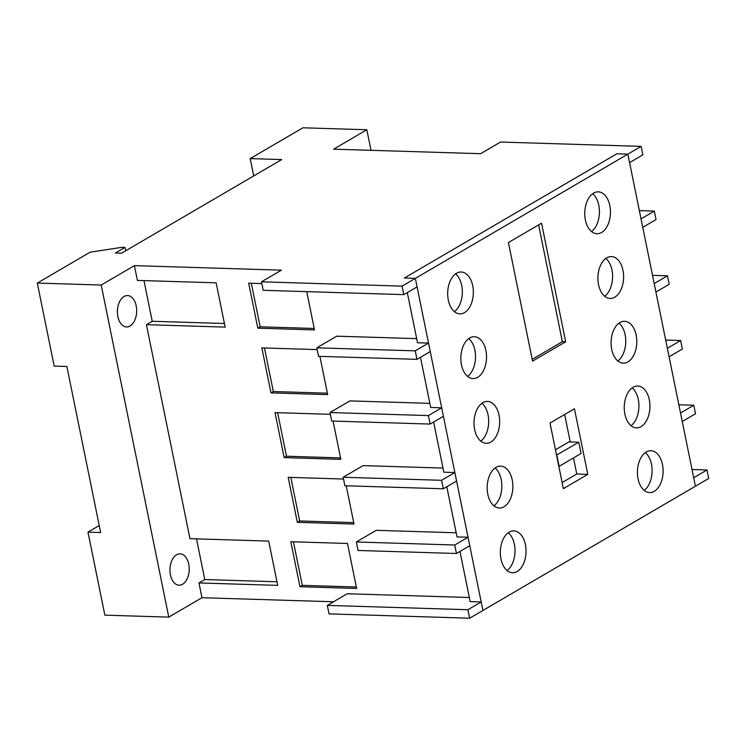 <?xml version="1.0" encoding="UTF-8"?>
<svg xmlns="http://www.w3.org/2000/svg" width="746" height="746" viewBox="0 0 746 746"><rect width="100%" height="100%" fill="white"/><g stroke="black" fill="none" stroke-linecap="round" stroke-linejoin="round"><path stroke-width="1.12" d="M314.225 328.464L260.158 326.804L251.299 283.256M327.391 393.179L273.325 391.519L264.466 347.981M340.558 457.904L286.492 456.235L277.633 412.697M353.725 522.62L299.659 520.95L290.8 477.412M356.346 587.009L302.279 585.349L293.42 541.801M430.144 424.064L443.422 416.296L441.697 407.81L428.409 415.578L329.993 412.547L331.718 421.033L430.144 424.064L428.409 415.578M416.977 359.348L430.255 351.58L428.53 343.095L415.242 350.853L316.826 347.832L318.551 356.318L416.977 359.348L415.242 350.853M456.477 553.495L469.756 545.727L468.031 537.241L454.743 545.009L356.327 541.978L358.052 550.464L456.477 553.495L454.743 545.009M443.31 488.779L456.589 481.011L454.864 472.526L441.576 480.293L343.16 477.263L344.885 485.749L443.31 488.779L441.576 480.293M555.453 449.782L568.872 441.94L578.793 442.247L556.535 455.088M578.793 442.247L581.078 453.493L559.099 466.343L556.805 455.097M678.851 404.78L693.808 405.246L695.533 413.732L682.254 421.499L680.529 413.004L693.808 405.246M665.684 340.064L680.641 340.53L682.366 349.016L669.087 356.775L667.362 348.289L680.641 340.53M652.517 275.349L667.474 275.806L669.199 284.301L655.92 292.059L654.195 283.573L667.474 275.806M639.35 210.633L654.307 211.09L656.032 219.576L642.754 227.344L641.028 218.858L654.307 211.09M260.158 326.804L257.827 328.165L248.679 283.182L261.837 283.583M306.727 291.639L314.514 329.909L257.827 328.165M273.325 391.519L270.994 392.881L261.846 347.897L317.19 349.604M319.894 356.355L327.68 394.625L270.994 392.881M286.492 456.235L284.161 457.596L275.013 412.613L330.357 414.319M333.061 421.07L340.847 459.34L284.161 457.596M299.659 520.95L297.328 522.312L288.18 477.328L343.524 479.035M346.228 485.786L354.014 524.056L297.328 522.312M290.8 541.717L347.487 543.47L356.635 588.454L299.948 586.701L290.8 541.717M302.279 585.349L299.948 586.701M224.415 323.503L152.24 321.274L146.421 324.678L189.96 538.668L268.691 541.092L277.699 585.368L198.968 582.943L204.786 579.549L196.506 538.873M333.527 601.761L201.97 597.714L168.773 617.119L101.204 285.047L134.411 265.641L137.413 280.403L216.144 282.827L225.152 327.102L146.421 324.678M416.669 338.637L336.744 336.176L316.826 347.832M429.836 403.362L349.911 400.9L329.993 412.547M443.003 468.078L363.078 465.616L343.16 477.263M456.17 532.793L376.245 530.331L356.327 541.978M152.24 321.274L143.969 280.599M276.962 581.768L204.786 579.549M176.578 554.754A15.703 9.633 -88.2 0 1 180.066 553.812A15.703 9.633 -88.2 0 1 189.139 566.941A15.703 9.633 -88.2 0 1 182.584 584.267A15.703 9.633 -88.2 0 1 179.096 585.209A15.703 9.633 -88.2 0 1 170.032 572.079A15.703 9.633 -88.2 0 1 176.578 554.754M130.037 326.002A15.703 9.633 -88.2 0 1 126.55 326.935A15.703 9.633 -88.2 0 1 117.486 313.814A15.703 9.633 -88.2 0 1 124.032 296.479A15.703 9.633 -88.2 0 1 127.519 295.547A15.703 9.633 -88.2 0 1 136.593 308.667A15.703 9.633 -88.2 0 1 130.037 326.002M101.204 285.047L37.3 283.079L54.188 366.1L66.87 366.491L100.645 532.523L87.972 532.131L99.227 525.557M441.697 407.81L430.675 407.475L420.464 357.306M428.53 343.095L417.508 342.75L407.297 292.591M469.337 597.509L347.235 593.751L327.317 605.398L467.91 609.724L469.644 618.21L329.042 613.883L327.317 605.398M469.644 618.21L482.923 610.452L481.198 601.957L467.91 609.724M481.198 601.957L470.176 601.621L459.965 551.453M468.031 537.241L457.009 536.906L446.798 486.737M454.864 472.526L443.842 472.19L433.631 422.022M134.411 265.641L281.401 270.164L261.482 281.811L263.207 290.297L403.81 294.633L417.089 286.865L415.363 278.379L404.341 278.034L616.839 153.797L627.862 154.142L629.587 162.628L642.865 154.86L641.14 146.375L500.538 142.048L480.62 153.695L333.63 149.172L366.827 129.757L302.923 127.79L250.199 158.609L281.69 159.579L121.514 253.23L115.378 253.043L124.983 247.42L121.915 247.327L90.126 252.195L37.3 283.079M706.975 469.961L693.696 477.72L695.421 486.215L708.7 478.447L706.975 469.961L692.018 469.495M168.773 617.119L104.86 615.152L87.972 532.131M261.482 281.811L402.075 286.138L415.363 278.379L482.923 610.452L695.421 486.215L627.862 154.142L641.14 146.375M402.075 286.138L403.81 294.633M201.97 597.714L198.968 582.943M125.673 250.796L124.983 247.42M366.827 129.757L371.014 150.319M253.724 175.935L250.199 158.609M565.673 341.78L532.56 361.139L508.427 242.543L541.549 223.185L565.673 341.78L562.372 341.677L532.187 359.32M562.372 341.677L538.612 224.9M404.341 278.034L415.363 278.379L627.862 154.142L616.839 153.797L404.341 278.034M587.792 474.372L563.361 488.649L550.016 423.047L574.439 408.771L587.792 474.372L576.77 474.027L573.487 457.932M562.13 482.587L576.77 474.027M570.252 441.986L564.657 414.487M467.593 376.385A20.944 12.841 91.8 0 0 475.5 357.707A20.944 12.841 91.8 0 0 468.758 338.572M469.682 337.966A20.944 12.841 -88.2 0 1 474.325 336.716A20.944 12.841 -88.2 0 1 486.42 354.219A20.944 12.841 -88.2 0 1 477.682 377.327A20.944 12.841 -88.2 0 1 473.039 378.576A20.944 12.841 -88.2 0 1 460.944 361.083A20.944 12.841 -88.2 0 1 469.682 337.966M480.76 441.1A20.944 12.841 91.8 0 0 488.667 422.423A20.944 12.841 91.8 0 0 481.916 403.288M482.848 402.681A20.944 12.841 -88.2 0 1 487.492 401.432A20.944 12.841 -88.2 0 1 499.587 418.935A20.944 12.841 -88.2 0 1 490.849 442.042A20.944 12.841 -88.2 0 1 486.205 443.301A20.944 12.841 -88.2 0 1 474.111 425.798A20.944 12.841 -88.2 0 1 482.848 402.681M493.927 505.816A20.944 12.841 91.8 0 0 501.834 487.138A20.944 12.841 91.8 0 0 495.083 468.003M496.015 467.406A20.944 12.841 -88.2 0 1 500.659 466.147A20.944 12.841 -88.2 0 1 512.754 483.65A20.944 12.841 -88.2 0 1 504.016 506.758A20.944 12.841 -88.2 0 1 499.372 508.017A20.944 12.841 -88.2 0 1 487.278 490.514A20.944 12.841 -88.2 0 1 496.015 467.406M507.093 570.531A20.944 12.841 91.8 0 0 515.001 551.853A20.944 12.841 91.8 0 0 508.25 532.728M509.182 532.122A20.944 12.841 -88.2 0 1 513.826 530.863A20.944 12.841 -88.2 0 1 525.921 548.366A20.944 12.841 -88.2 0 1 517.183 571.483A20.944 12.841 -88.2 0 1 512.539 572.732A20.944 12.841 -88.2 0 1 500.445 555.229A20.944 12.841 -88.2 0 1 509.182 532.122M591.503 231.521A20.944 12.841 91.8 0 0 599.411 212.843A20.944 12.841 91.8 0 0 592.669 193.718M593.592 193.111A20.944 12.841 -88.2 0 1 598.245 191.853A20.944 12.841 -88.2 0 1 610.34 209.356A20.944 12.841 -88.2 0 1 601.602 232.472A20.944 12.841 -88.2 0 1 596.949 233.722A20.944 12.841 -88.2 0 1 584.855 216.219A20.944 12.841 -88.2 0 1 593.592 193.111M604.67 296.237A20.944 12.841 91.8 0 0 612.578 277.559A20.944 12.841 91.8 0 0 605.836 258.433M606.759 257.827A20.944 12.841 -88.2 0 1 611.403 256.577A20.944 12.841 -88.2 0 1 623.507 274.071A20.944 12.841 -88.2 0 1 614.769 297.188A20.944 12.841 -88.2 0 1 610.116 298.437A20.944 12.841 -88.2 0 1 598.022 280.934A20.944 12.841 -88.2 0 1 606.759 257.827M617.837 360.961A20.944 12.841 91.8 0 0 625.745 342.274A20.944 12.841 91.8 0 0 619.003 323.149M619.926 322.542A20.944 12.841 -88.2 0 1 624.57 321.293A20.944 12.841 -88.2 0 1 636.674 338.796A20.944 12.841 -88.2 0 1 627.936 361.903A20.944 12.841 -88.2 0 1 623.283 363.153A20.944 12.841 -88.2 0 1 611.188 345.65A20.944 12.841 -88.2 0 1 619.926 322.542M631.004 425.677A20.944 12.841 91.8 0 0 638.912 406.999A20.944 12.841 91.8 0 0 632.17 387.864M633.093 387.258A20.944 12.841 -88.2 0 1 637.737 386.008A20.944 12.841 -88.2 0 1 649.831 403.511A20.944 12.841 -88.2 0 1 641.103 426.619A20.944 12.841 -88.2 0 1 636.45 427.868A20.944 12.841 -88.2 0 1 624.355 410.365A20.944 12.841 -88.2 0 1 633.093 387.258M644.171 490.392A20.944 12.841 91.8 0 0 652.079 471.714A20.944 12.841 91.8 0 0 645.337 452.58M646.26 451.973A20.944 12.841 -88.2 0 1 650.904 450.724A20.944 12.841 -88.2 0 1 662.998 468.227A20.944 12.841 -88.2 0 1 654.27 491.334A20.944 12.841 -88.2 0 1 649.617 492.584A20.944 12.841 -88.2 0 1 637.522 475.09A20.944 12.841 -88.2 0 1 646.26 451.973M454.426 311.669A20.944 12.841 91.8 0 0 462.334 292.991A20.944 12.841 91.8 0 0 455.592 273.857M464.516 312.611A20.944 12.841 -88.2 0 1 459.872 313.861A20.944 12.841 -88.2 0 1 447.777 296.358A20.944 12.841 -88.2 0 1 456.515 273.25A20.944 12.841 -88.2 0 1 461.159 272.001A20.944 12.841 -88.2 0 1 473.253 289.504A20.944 12.841 -88.2 0 1 464.516 312.611"/></g></svg>
